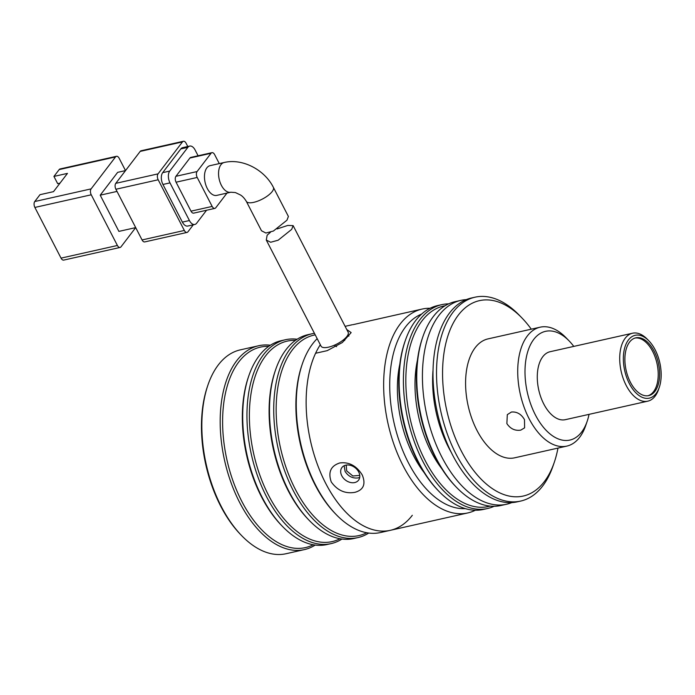 <?xml version="1.0" encoding="UTF-8"?>
<svg xmlns="http://www.w3.org/2000/svg" width="695" height="695" viewBox="0 0 695 695"><rect width="100%" height="100%" fill="white"/><g stroke="black" fill="none" stroke-linecap="round" stroke-linejoin="round"><path stroke-width="1.04" d="M277.07 228.942L287.808 225.432L293.134 225.632L291.683 229.376L278.148 240.218L270.668 242.26L266.281 240.036L267.158 235.179L270.494 232.234M266.281 240.036L321.055 346.162A15.238 5.36 -27.3 0 0 332.679 345.893A15.238 5.36 -27.3 0 0 346.927 336.415A15.238 5.36 -27.3 0 0 348.134 332.193L293.134 225.632M210.064 165.662A15.238 8.505 77.4 0 0 206.858 167.851A15.238 8.505 77.4 0 0 206.024 185.574A15.238 8.505 77.4 0 0 216.736 195.391L230.827 192.228A15.238 8.505 -102.6 0 1 220.115 182.411A15.238 8.505 -102.6 0 1 220.949 164.689A15.238 8.505 -102.6 0 1 224.155 162.5L210.064 165.662M286.948 220.211L288.399 216.458L273.378 187.363A15.238 5.36 -27.3 0 1 272.171 191.577A15.238 5.36 -27.3 0 1 257.923 201.064A15.238 5.36 -27.3 0 1 246.308 201.333L261.502 230.775L265.898 233.025L273.387 231.035L286.948 220.211M117.403 245.483L61.038 258.132L34.872 207.44L91.245 194.791L117.403 245.483A4.352 2.433 77.4 0 0 120.105 247.446A4.352 2.433 77.4 0 0 121.017 246.821L135.681 227.621L118.897 231.392L100.21 195.182L117.655 172.351L125.534 170.588M125.508 170.596L119.149 158.269A4.352 2.433 -102.6 0 0 116.456 156.305A4.352 2.433 -102.6 0 0 115.535 156.931L91.114 188.884A4.352 2.433 77.4 0 0 91.245 194.791M116.456 156.305L60.083 168.954A4.352 2.433 77.4 0 0 59.171 169.58L53.932 176.426L67.458 173.394L53.498 191.655L39.98 194.687L34.75 201.533A4.352 2.433 77.4 0 0 34.872 207.44M61.038 258.132A4.352 2.433 77.4 0 0 63.732 260.095L120.105 247.446M117.021 191.412L100.21 195.182M182.472 141.91A4.352 2.433 -102.6 0 1 183.393 141.276L141.111 150.763A4.352 2.433 77.4 0 0 140.199 151.397L182.472 141.91L158.052 173.863L115.778 183.35A4.352 2.433 77.4 0 0 115.9 189.257L158.182 179.77L184.34 230.462L142.067 239.949A4.352 2.433 77.4 0 0 144.768 241.912L187.042 232.425A4.352 2.433 -102.6 0 1 184.34 230.462M142.067 239.949L115.9 189.257M115.778 183.35L140.199 151.397M53.932 176.426L57.676 183.662L60.005 183.141M187.772 146.515L186.086 143.248A4.352 2.433 -102.6 0 0 183.393 141.276M187.042 232.425A4.352 2.433 -102.6 0 0 187.954 231.8L193.297 224.806M182.377 222.113A8.705 4.865 77.4 0 0 187.772 226.049L194.817 224.468A8.705 4.865 -102.6 0 1 189.422 220.532L182.377 222.113L162.943 184.462L169.988 182.881L189.422 220.532M180.83 148.912L187.876 147.331A8.705 4.865 -102.6 0 1 189.709 146.08L182.663 147.661A8.705 4.865 77.4 0 0 180.83 148.912L162.691 172.655A8.705 4.865 77.4 0 0 162.943 184.462M158.182 179.77A4.352 2.433 -102.6 0 1 158.052 173.863M194.817 224.468A8.705 4.865 -102.6 0 0 196.65 223.208L206.545 210.255M169.988 182.881A8.705 4.865 -102.6 0 1 169.736 171.074L162.691 172.655M187.876 147.331L169.736 171.074M189.709 146.08A8.705 4.865 -102.6 0 1 195.104 150.007L198.084 155.776M191.012 211.167A4.352 2.433 77.4 0 0 193.714 213.13L214.851 208.387A4.352 2.433 -102.6 0 1 212.157 206.424L191.012 211.167L176.07 182.203L197.206 177.46L212.157 206.424M189.891 158.034L211.028 153.291A4.352 2.433 -102.6 0 1 211.949 152.665L190.812 157.409A4.352 2.433 77.4 0 0 189.891 158.034L175.939 176.295A4.352 2.433 77.4 0 0 176.07 182.203M214.851 208.387A4.352 2.433 -102.6 0 0 215.771 207.762L226.978 193.097M211.028 153.291L197.076 171.552L175.939 176.295M219.273 163.594L214.642 154.629A4.352 2.433 -102.6 0 0 211.949 152.665M197.206 177.46A4.352 2.433 -102.6 0 1 197.076 171.552M341.975 539.051A104.467 58.345 -102.6 0 1 331.15 543.603L326.928 544.55A104.467 58.345 -102.6 0 1 282.639 526.584L281.588 525.507A102.721 57.372 -102.6 0 1 261.485 496.812A102.721 57.372 -102.6 0 1 248.323 377.281L248.81 375.856A104.467 58.345 -102.6 0 1 259.2 355.718A104.467 58.345 -102.6 0 1 281.18 340.689L285.402 339.742A104.467 58.345 -102.6 0 1 297.13 339.23M282.639 526.584A104.467 58.345 -102.6 0 1 262.189 497.403A104.467 58.345 -102.6 0 1 248.81 375.856M331.15 543.603A104.467 58.345 -102.6 0 1 257.68 476.275A104.467 58.345 -102.6 0 1 263.431 354.771A104.467 58.345 -102.6 0 1 285.402 339.742M268.687 346.362A102.721 57.372 77.4 0 0 238.811 361.913A102.721 57.372 77.4 0 0 235.744 488.151A102.721 57.372 77.4 0 0 313.21 544.75M270.355 345.233A104.467 58.345 77.4 0 0 258.627 345.745A104.467 58.345 77.4 0 0 236.656 360.783A104.467 58.345 77.4 0 0 230.905 482.287A104.467 58.345 77.4 0 0 304.375 549.606A104.467 58.345 77.4 0 0 315.2 545.062M339.985 538.747A102.721 57.372 -102.6 0 1 262.519 482.139A102.721 57.372 -102.6 0 1 265.586 355.901A102.721 57.372 -102.6 0 1 295.462 340.359M258.627 345.745L240.314 349.863A104.467 58.345 77.4 0 0 218.334 364.892A104.467 58.345 77.4 0 0 207.944 385.021A104.467 58.345 77.4 0 0 241.773 535.758A104.467 58.345 77.4 0 0 286.062 553.724L304.375 549.606M368.75 533.048A104.467 58.345 -102.6 0 1 357.925 537.591L353.703 538.538A104.467 58.345 -102.6 0 1 309.414 520.581A104.467 58.345 -102.6 0 1 275.585 369.844A104.467 58.345 -102.6 0 1 285.975 349.715A104.467 58.345 -102.6 0 1 307.954 334.677L312.185 333.73A104.467 58.345 -102.6 0 1 314.427 333.313M357.925 537.591A104.467 58.345 -102.6 0 1 284.455 470.272A104.467 58.345 -102.6 0 1 290.206 348.76A104.467 58.345 -102.6 0 1 312.185 333.73M366.76 532.735A102.721 57.372 -102.6 0 1 289.294 476.127A102.721 57.372 -102.6 0 1 292.36 349.898A102.721 57.372 -102.6 0 1 315.226 334.86M412.317 515.29A104.467 58.345 -102.6 0 1 390.338 530.32L380.478 532.535A104.467 58.345 -102.6 0 1 336.189 514.569L335.138 513.483A102.721 57.372 -102.6 0 1 315.035 484.789A102.721 57.372 -102.6 0 1 301.873 365.266L302.36 363.833A104.467 58.345 -102.6 0 1 312.75 343.704A104.467 58.345 -102.6 0 1 317.172 338.647M336.189 514.569A104.467 58.345 -102.6 0 1 315.738 485.388A104.467 58.345 -102.6 0 1 302.36 363.833M359.758 475.389L352.834 475.979L346.675 470.88L346.223 465.085M207.944 385.021L207.458 386.455A102.721 57.372 77.4 0 0 240.722 534.672L241.773 535.758M309.414 520.581L308.363 519.495A102.721 57.372 -102.6 0 1 275.098 371.269L275.585 369.844M346.744 329.508L351.149 332.601L342.383 342.505L327.206 350.654L315.582 353.26A104.467 58.345 77.4 0 0 325.608 483.173A104.467 58.345 77.4 0 0 390.338 530.32A104.467 58.345 -102.6 0 1 317.867 465.72A104.467 58.345 -102.6 0 1 320.317 344.729M475.38 510.234A104.467 58.345 -102.6 0 1 467.848 512.927A104.467 58.345 -102.6 0 1 403.117 465.78A104.467 58.345 -102.6 0 1 400.12 324.096A104.467 58.345 -102.6 0 1 422.1 309.067A104.467 58.345 -102.6 0 1 430.066 308.276M362.243 474.954C365.996 484.111 363.555 489.905 354.928 492.329C345.302 494.015 337.405 490.548 331.246 481.913C327.918 472.192 330.759 465.876 339.768 462.966C349.02 461.758 356.509 465.763 362.243 474.954M345.745 465.172A10.442 7.845 -142.6 0 0 341.931 467.526A10.442 7.845 -142.6 0 0 343.356 478.099A10.442 7.845 -142.6 0 0 354.719 482.556A10.442 7.845 -142.6 0 0 358.533 480.21A10.442 7.845 -142.6 0 0 357.117 469.629A10.442 7.845 -142.6 0 0 345.745 465.172M465.276 508.601A100.115 55.913 -102.6 0 1 398.513 439.04A100.115 55.913 -102.6 0 1 405.515 326.928A100.115 55.913 -102.6 0 1 421.622 314.07M422.1 309.067L353.121 324.635M344.181 465.711L345.094 471.427C348.395 476.483 352.791 478.638 358.281 477.891L359.715 477.422M399.825 364.119A87.057 48.615 77.4 0 0 413.612 455.859A87.057 48.615 77.4 0 0 424.185 472.67M405.237 340.75L404.742 342.183A102.721 57.372 77.4 0 0 417.904 461.706A102.721 57.372 77.4 0 0 438.006 490.401L439.058 491.487A104.467 58.345 -102.6 0 1 418.616 462.305A104.467 58.345 -102.6 0 1 405.237 340.75A104.467 58.345 -102.6 0 1 437.598 305.583L441.829 304.636A104.467 58.345 -102.6 0 1 448.683 303.845M494.11 506.29A104.467 58.345 -102.6 0 1 487.577 508.497L483.346 509.444A104.467 58.345 -102.6 0 1 439.058 491.487M487.577 508.497A104.467 58.345 -102.6 0 1 422.847 461.358A104.467 58.345 -102.6 0 1 441.829 304.636M490.114 506.108A102.721 57.372 -102.6 0 1 424.949 460.125A102.721 57.372 -102.6 0 1 445.147 305.713M417.443 360.166A87.057 48.615 77.4 0 0 431.23 451.906A87.057 48.615 77.4 0 0 441.794 468.717M520.737 430.144C514.986 430.987 510.365 428.798 506.872 423.585L507.315 414.637L511.398 412.039C516.889 411.544 521.25 414.072 524.482 419.632L524.603 427.851L520.737 430.144M422.847 336.797L422.36 338.23A102.721 57.372 77.4 0 0 435.522 457.753A102.721 57.372 77.4 0 0 455.625 486.448L456.676 487.534A104.467 58.345 -102.6 0 1 436.234 458.353A104.467 58.345 -102.6 0 1 422.847 336.797A104.467 58.345 -102.6 0 1 455.216 301.63L460.855 300.37A104.467 58.345 -102.6 0 1 466.232 299.623M511.789 502.607A104.467 58.345 -102.6 0 1 506.603 504.231L500.965 505.491A104.467 58.345 -102.6 0 1 456.676 487.534M635.082 338.031A29.598 16.532 -102.6 0 1 652.709 351.514A29.598 16.532 -102.6 0 1 648.035 395.733M630.4 382.25A29.598 16.532 -102.6 0 1 635.777 337.839A29.598 16.532 -102.6 0 1 654.125 351.201A29.598 16.532 -102.6 0 1 648.739 395.603A29.598 16.532 -102.6 0 1 630.4 382.25M589.039 414.359A55.713 31.119 -102.6 0 1 587.171 421.309L585.703 425.592A60.934 34.038 -102.6 0 1 566.825 446.103A60.934 34.038 -102.6 0 1 529.06 418.607A60.934 34.038 -102.6 0 1 540.137 327.189A60.934 34.038 -102.6 0 1 565.973 337.666L569.127 340.915A55.713 31.119 -102.6 0 1 573.783 346.405M540.137 327.189L487.994 338.891A60.934 34.038 77.4 0 0 476.926 430.309A60.934 34.038 77.4 0 0 514.682 457.805L566.825 446.103M506.603 504.231A104.467 58.345 -102.6 0 1 441.864 457.084A104.467 58.345 -102.6 0 1 460.855 300.37M587.171 421.309A55.713 31.119 -102.6 0 1 535.385 414.915A55.713 31.119 -102.6 0 1 529.877 345.971A55.713 31.119 -102.6 0 1 569.127 340.915M656.089 393.518A32.213 17.992 -102.6 0 1 629.357 383.614A32.213 17.992 -102.6 0 1 628.436 339.933A32.213 17.992 -102.6 0 1 648.869 340.837A32.213 17.992 -102.6 0 1 659.294 387.306A32.213 17.992 -102.6 0 1 656.089 393.518M648.869 340.837L647.288 339.212A34.819 19.451 77.4 0 0 632.528 333.218A34.819 19.451 77.4 0 0 625.196 338.23A34.819 19.451 77.4 0 0 626.195 385.456A34.819 19.451 77.4 0 0 647.775 401.171A34.819 19.451 77.4 0 0 655.098 396.167A34.819 19.451 77.4 0 0 658.565 389.452L659.294 387.306M557.972 448.093A100.115 55.913 -102.6 0 1 554.28 462.331A100.115 55.913 -102.6 0 1 461.228 450.847A100.115 55.913 -102.6 0 1 451.333 326.963A100.115 55.913 -102.6 0 1 521.867 317.876A100.115 55.913 -102.6 0 1 531.284 329.169M521.867 317.876L519.235 315.165A104.467 58.345 77.4 0 0 474.946 297.208A104.467 58.345 77.4 0 0 455.963 453.922A104.467 58.345 77.4 0 0 520.694 501.069A104.467 58.345 77.4 0 0 553.055 465.902L554.28 462.331M432.976 370.67A87.057 48.615 77.4 0 0 448.84 447.954A87.057 48.615 77.4 0 0 451.359 452.584M632.528 333.218L550.084 351.722A34.819 19.451 77.4 0 0 543.759 403.96A34.819 19.451 77.4 0 0 565.33 419.676L647.775 401.171M474.946 297.208L471.418 297.999A104.467 58.345 77.4 0 0 452.436 454.712A104.467 58.345 77.4 0 0 517.167 501.859L520.694 501.069M334.217 345.276L336.589 346.631M347.387 335.772L348.873 336.119M91.114 188.884L34.75 201.533M59.171 169.58L115.535 156.931M344.103 339.308L344.711 340.481M230.827 192.228L235.405 192.558L240.583 195.034C241.139 195.443 243.597 196.824 246.308 201.333M224.155 162.5C242.59 158.121 264.587 169.806 273.378 187.363M467.848 512.927L390.338 530.32M352.382 324.713L345.111 326.337"/></g></svg>
